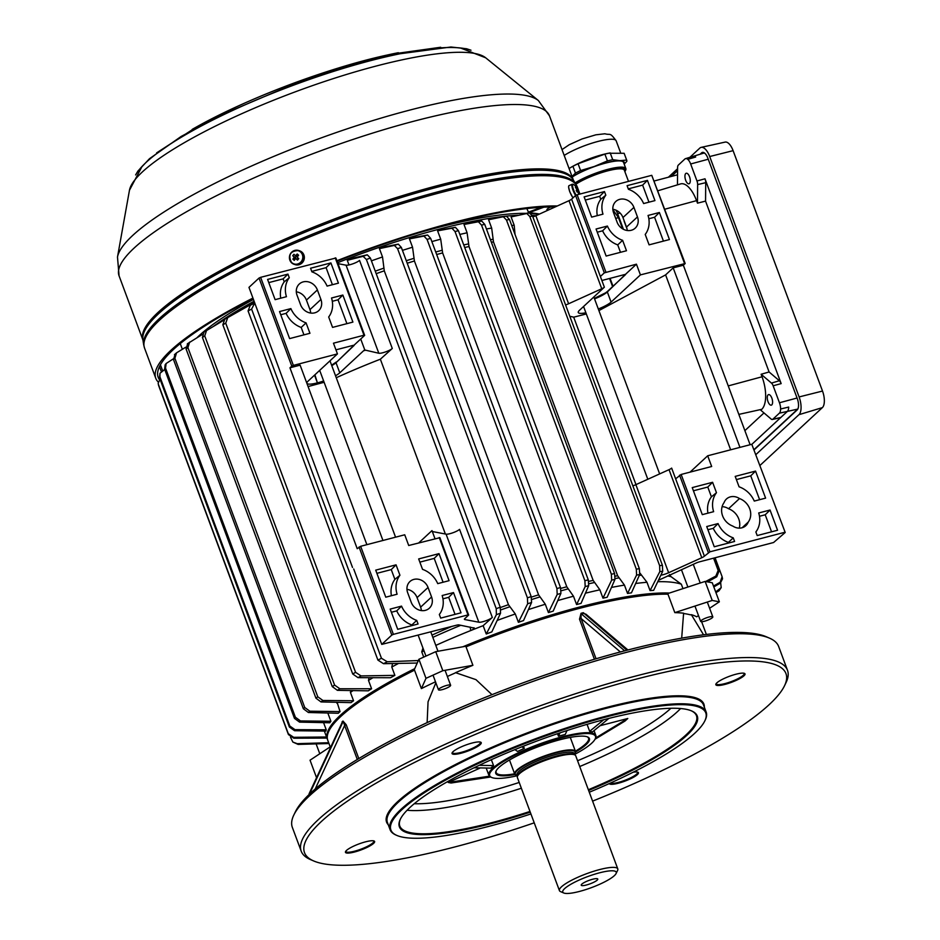 <?xml version="1.0" encoding="UTF-8"?>
<svg xmlns="http://www.w3.org/2000/svg" width="940" height="940" viewBox="0 0 940 940"><rect width="100%" height="100%" fill="white"/><g stroke="black" fill="none" stroke-linecap="round" stroke-linejoin="round"><path stroke-width="1.41" d="M592.6 879.252A8.824 1.798 159.6 0 0 581.226 885.21A8.824 1.798 159.6 0 0 586.395 885.01A8.824 1.798 159.6 0 0 597.769 879.053A8.824 1.798 159.6 0 0 592.6 879.252M574.598 754.256A32.042 6.557 159.6 0 0 575.08 753.481A32.042 6.557 159.6 0 0 552.955 753.645A32.042 6.557 159.6 0 0 517.317 770.4A32.042 6.557 159.6 0 0 516.342 775.324A32.042 6.557 159.6 0 0 517.223 775.606M516.342 775.324L515.86 775.112A32.43 6.627 -20.4 0 1 514.709 774.067A32.43 6.627 -20.4 0 1 516.847 770.13A32.43 6.627 -20.4 0 1 549.783 754.139A32.43 6.627 -20.4 0 1 575.503 751.459A32.43 6.627 -20.4 0 1 575.315 753.011L575.08 753.481M614.372 875.645A28.541 5.84 159.6 0 0 616.076 873.542A28.541 5.84 159.6 0 0 596.371 873.695A28.541 5.84 159.6 0 0 564.623 888.617A28.541 5.84 159.6 0 0 563.765 893A28.541 5.84 159.6 0 0 588.182 888.793A28.541 5.84 159.6 0 0 614.372 875.645M563.765 893L560.546 891.614A31.126 6.369 -20.4 0 1 559.429 890.603A31.126 6.369 -20.4 0 1 561.486 886.82A31.126 6.369 -20.4 0 1 593.105 871.462A31.126 6.369 -20.4 0 1 617.792 868.901A31.126 6.369 -20.4 0 1 617.615 870.381L616.076 873.542M617.792 868.901L575.75 755.842A31.126 6.369 159.6 0 0 575.268 755.196A31.126 6.369 159.6 0 0 549.301 758.98A31.126 6.369 159.6 0 0 519.432 773.761A31.126 6.369 159.6 0 0 517.329 776.745A31.126 6.369 159.6 0 0 517.388 777.545L559.429 890.603M575.268 755.196L574.481 754.562A30.609 6.263 159.6 0 0 548.948 758.286A30.609 6.263 159.6 0 0 519.585 772.821A30.609 6.263 159.6 0 0 517.517 775.747L517.329 776.745M316.545 777.674L310.047 760.19L330.21 746.854M329.129 730.603A195.214 39.915 159.6 0 1 341.02 715.845A195.214 39.915 159.6 0 1 414.211 669.774L414.528 670.15A195.873 40.044 159.6 0 0 328.93 731.003L329.317 730.216A195.214 39.915 -20.4 0 1 414.211 669.774L418.911 659.281L435.737 651.667L466.452 646.133A195.214 39.915 -20.4 0 1 666.965 593.845L705.129 581.413L712.273 582.777L719.359 601.811L709.618 608.262M466.04 646.849L466.452 646.133A195.214 39.915 159.6 0 1 666.965 593.845L667.964 594.186A195.873 40.044 159.6 0 0 466.04 646.849L472.902 665.297A195.873 40.044 159.6 0 0 455.548 672.676L475.969 679.644L491.984 694.672M594.409 659.245L579.51 619.178L581.049 613.291L583.293 612.704L588.499 616.84M681.688 638.143L683.603 613.197A195.873 40.044 159.6 0 0 674.826 612.633L712.215 600.448L705.129 581.413M667.964 594.186L674.826 612.633M455.548 672.676A21.256 4.348 -20.4 0 1 454.807 673.146A195.214 39.915 159.6 0 0 447.358 676.471M427.136 722.613L428.053 701.816L435.866 682.769M414.528 670.15L421.39 688.597L425.985 678.327L418.911 659.281M328.93 731.003A195.873 40.044 159.6 0 0 327.79 740.356L330.481 747.582M341.608 723.577L342.947 721.027L346.214 724.74L358.798 758.568M435.502 681.782A195.873 40.044 159.6 0 0 421.39 688.597M357.294 759.473L344.639 725.457L346.214 724.74M698.514 615.606L696.681 616.805A195.873 40.044 159.6 0 0 691.358 614.678L703.555 634.794M691.358 614.678A21.256 4.348 -20.4 0 1 690.43 614.842A195.214 39.915 159.6 0 0 683.498 613.514A21.256 4.348 -20.4 0 1 683.603 613.197M293.844 814.992L295.372 811.831A256.832 52.511 -20.4 0 1 309.636 793.995A256.832 52.511 -20.4 0 1 311.963 791.856A256.832 52.511 -20.4 0 1 440.296 716.55A256.832 52.511 -20.4 0 1 622.198 651.467A256.832 52.511 -20.4 0 1 627.932 649.975A256.832 52.511 -20.4 0 1 766.206 636.721L769.437 638.119A259.428 53.04 159.6 0 0 440.237 718.748A259.428 53.04 159.6 0 0 293.844 814.992A259.428 53.04 159.6 0 0 292.34 827.365L301.2 851.17A259.428 53.04 -20.4 0 1 449.085 742.541A259.428 53.04 -20.4 0 1 787.509 670.314A259.428 53.04 -20.4 0 1 786.005 682.687L784.477 685.848A256.832 52.511 159.6 0 0 691.723 666.812A256.832 52.511 159.6 0 0 450.93 745.103A256.832 52.511 159.6 0 0 313.643 860.946A256.832 52.511 159.6 0 0 534.226 822.829M452.41 752.376A14.922 3.055 159.6 0 0 452.446 752.717A14.922 3.055 159.6 0 0 471.904 748.557A14.922 3.055 159.6 0 0 480.399 742.318A14.922 3.055 159.6 0 0 480.199 742.036M472.362 749.204A15.569 3.184 -20.4 0 1 457.768 753.951A15.569 3.184 -20.4 0 1 452.14 752.787A15.569 3.184 -20.4 0 1 460.929 747.018A15.569 3.184 -20.4 0 1 480.681 742.177A15.569 3.184 -20.4 0 1 472.362 749.204M787.509 670.314L778.661 646.509A259.428 53.04 159.6 0 0 769.437 638.119M592.588 801.127A256.832 52.511 159.6 0 0 639.553 781.128A256.832 52.511 159.6 0 0 784.477 685.848M345.803 851.182A14.922 3.055 159.6 0 0 345.838 851.523A14.922 3.055 159.6 0 0 365.296 847.375A14.922 3.055 159.6 0 0 373.803 841.124A14.922 3.055 159.6 0 0 373.603 840.842M365.754 848.009A15.569 3.184 -20.4 0 1 351.161 852.756A15.569 3.184 -20.4 0 1 345.544 851.605A15.569 3.184 -20.4 0 1 354.321 845.836A15.569 3.184 -20.4 0 1 374.073 840.995A15.569 3.184 -20.4 0 1 365.754 848.009M610.107 783.196A14.922 3.055 159.6 0 0 629.083 778.579A14.922 3.055 159.6 0 0 637.59 772.339A14.922 3.055 159.6 0 0 637.391 772.057M633.161 772.222A15.569 3.184 -20.4 0 1 637.872 772.198A15.569 3.184 -20.4 0 1 629.553 779.225A15.569 3.184 -20.4 0 1 609.249 783.584M716.198 683.58A14.922 3.055 159.6 0 0 716.233 683.92A14.922 3.055 159.6 0 0 735.691 679.773A14.922 3.055 159.6 0 0 744.198 673.522A14.922 3.055 159.6 0 0 743.998 673.24M736.149 680.407A15.569 3.184 -20.4 0 1 721.556 685.154A15.569 3.184 -20.4 0 1 715.939 684.003A15.569 3.184 -20.4 0 1 724.716 678.222A15.569 3.184 -20.4 0 1 744.468 673.393A15.569 3.184 -20.4 0 1 736.149 680.407M313.643 860.946L310.423 859.559A259.428 53.04 -20.4 0 1 301.2 851.17M388.244 824.732A169.282 34.616 -20.4 0 1 483.078 751.248A169.282 34.616 -20.4 0 1 704.342 707.174M706.163 712.073L703.508 704.941A168.624 34.474 159.6 0 0 483.536 751.894A168.624 34.474 159.6 0 0 387.409 822.488L390.065 829.632A168.624 34.474 -20.4 0 1 486.191 759.027A168.624 34.474 -20.4 0 1 706.163 712.073A168.624 34.474 -20.4 0 1 705.188 720.122L704.812 720.909A167.978 34.345 159.6 0 0 644.147 708.466A167.978 34.345 159.6 0 0 486.65 759.673A167.978 34.345 159.6 0 0 396.868 835.437A167.978 34.345 159.6 0 0 530.924 813.934M589.274 792.232A167.978 34.345 159.6 0 0 610.025 783.232A167.978 34.345 159.6 0 0 704.812 720.909M396.868 835.437L396.057 835.084A168.624 34.474 -20.4 0 1 390.065 829.632M530.266 812.16A158.895 32.489 -20.4 0 1 400.322 819.257A158.895 32.489 -20.4 0 1 489.987 760.307A158.895 32.489 -20.4 0 1 691.617 710.922A158.895 32.489 -20.4 0 1 606.688 782.597A158.895 32.489 -20.4 0 1 588.616 790.458M400.522 818.857A158.249 32.359 159.6 0 0 399.794 826.013A158.249 32.359 159.6 0 0 529.995 811.443M588.346 789.741A158.249 32.359 159.6 0 0 606.23 781.951A158.249 32.359 159.6 0 0 696.446 715.693A158.249 32.359 159.6 0 0 691.206 710.758M595.631 737.982L627.779 718.489L599.979 725.739M627.779 718.489L625.03 721.027L595.032 739.228M490.598 776.992L451.082 783.008L448.227 782.468L480.363 767.921M523.451 746.184L524.273 748.393L517.54 751.436L514.885 749.615M491.702 777.474L490.892 777.121A57.07 11.668 -20.4 0 1 488.871 775.277A57.07 11.668 -20.4 0 1 521.406 751.377A57.07 11.668 -20.4 0 1 595.854 735.491A57.07 11.668 -20.4 0 1 595.525 738.217L595.138 739.005A56.424 11.539 159.6 0 0 574.763 734.822A56.424 11.539 159.6 0 0 521.865 752.024A56.424 11.539 159.6 0 0 491.702 777.474A56.424 11.539 159.6 0 0 517.27 775.735M608.885 718.407L592.517 731.884L589.65 731.343L587.053 724.352M567.032 730.533L565.257 734.434L558.478 736.208L557.538 733.693M574.657 754.397A56.424 11.539 159.6 0 0 595.138 739.005M474.03 767.792L490.821 768.121L493.559 765.583L491.362 759.684M515.003 774.536A49.938 10.211 -20.4 0 1 496.062 771A49.938 10.211 -20.4 0 1 524.238 752.482A49.938 10.211 -20.4 0 1 587.618 736.96A49.938 10.211 -20.4 0 1 575.586 752.012M496.273 770.6A49.291 10.082 159.6 0 0 496.156 772.562A49.291 10.082 159.6 0 0 514.615 773.796M575.398 751.189A49.291 10.082 159.6 0 0 588.558 738.206A49.291 10.082 159.6 0 0 587.183 736.795M589.65 731.343L603.762 719.711M489.446 776.182L448.227 782.468M493.559 765.583L479.212 765.301M524.273 748.393L521.935 746.783M558.478 736.208L559.993 732.859M311.963 791.856L309.19 793.654L342.007 722.801L309.084 793.783M315.206 788.989L344.639 725.457L343.605 722.249L342.007 722.801A1.293 1.14 -132.4 0 0 342.031 721.873M586.008 614.231L627.908 649.951L622.198 651.467M579.51 619.178L581.061 618.461L596.054 658.764M581.049 613.291L581.061 618.461L620.353 651.949M585.996 614.231L583.74 613.42L581.484 614.008L624.395 650.586M712.215 600.448L719.359 601.811M425.985 678.327L442.822 670.702L472.902 665.297M442.822 670.702L435.737 651.667M704.459 621.246A6.486 1.328 159.6 0 0 712.814 616.875A6.486 1.328 159.6 0 0 709.019 617.016A6.486 1.328 159.6 0 0 700.664 621.387A6.486 1.328 159.6 0 0 704.459 621.246M450.201 686.036A6.486 1.328 159.6 0 0 450.624 685.248A6.486 1.328 159.6 0 0 445.478 685.777A6.486 1.328 159.6 0 0 438.898 688.985A6.486 1.328 159.6 0 0 438.463 689.772A6.486 1.328 159.6 0 0 443.61 689.232A6.486 1.328 159.6 0 0 450.201 686.036M213.803 326.121A195.873 40.044 -20.4 0 1 254.117 301.2M337.648 262.718A195.873 40.044 -20.4 0 1 517.952 215.272M532.24 215.378A195.873 40.044 -20.4 0 1 535.812 215.718M543.884 207.164L528.762 212.851A195.873 40.044 -20.4 0 1 539.49 214.05M528.762 212.851L526.835 208.574M550.699 206.988A7.132 1.457 159.6 0 0 547.386 208.974A7.132 1.457 159.6 0 0 546.915 209.843A7.132 1.457 159.6 0 0 547.738 210.184M572.507 197.059L569.699 191.631L568.641 187.236M555.035 207.012A228.291 46.683 159.6 0 0 478.143 217.07A228.291 46.683 159.6 0 0 337.096 261.226M253.166 298.638A228.291 46.683 159.6 0 0 158.202 377.363A228.291 46.683 159.6 0 0 159.436 379.678M557.303 205.989A230.888 47.212 159.6 0 0 479.353 216.153A230.888 47.212 159.6 0 0 336.908 260.733M252.954 298.062A230.888 47.212 159.6 0 0 155.77 378.268A230.888 47.212 159.6 0 0 158.202 382.004M573.059 197.811A7.261 1.727 66.7 0 1 571.109 194.662A7.261 1.727 66.7 0 1 569.041 185.638L572.272 184.24L573.729 184.557A6.933 1.645 66.7 0 0 572.625 184.687A6.933 1.645 66.7 0 0 574.904 192.935A6.933 1.645 66.7 0 0 576.22 195.203M576.561 190.949L577.947 190.315L578.112 190.914A12.937 12.149 -161.2 0 1 578.629 192.712A12.725 4.16 -179.7 0 1 578.558 193.029A12.725 4.16 -179.7 0 1 578.405 193.334A12.937 12.149 18.8 0 0 577.9 191.537L576.866 191.572M577.947 190.315A12.937 3.196 -26.9 0 0 577.877 189.927A12.937 3.196 -26.9 0 0 577.83 189.833A12.725 12.044 -68.3 0 0 577.031 188.247A12.725 12.044 -68.3 0 0 576.984 188.176A12.937 3.196 153.1 0 1 577.101 188.658L576.819 188.376A12.937 12.149 -161.2 0 0 575.656 186.86A12.725 1.457 -52.7 0 1 575.562 187.142A12.725 1.457 -52.7 0 1 575.433 187.483A12.937 12.149 18.8 0 1 576.608 188.999L576.772 189.61A12.937 3.196 153.1 0 1 576.232 190.374A12.725 9.341 -132.9 0 1 577.078 192.03A12.937 3.196 -26.9 0 0 577.618 191.267M578.112 190.914L576.772 191.361M577.83 189.833L576.396 190.655M295.889 255.41L296.946 256.162A1.445 1.375 -71.2 0 0 296.793 256.174L295.207 255.469A1.751 1.668 -71.2 0 1 295.889 255.41A12.937 3.748 132.3 0 1 297.228 254A12.725 4.03 48.1 0 1 298.591 255.234A12.937 3.748 -47.7 0 0 297.24 256.655A1.751 1.668 -71.2 0 1 297.275 257.36A12.937 1.551 -139.8 0 0 298.744 258.641A12.725 2.091 129.1 0 1 298.133 259.37A12.725 2.091 129.1 0 1 297.522 260.098L297.087 259.017A1.445 1.375 -71.2 0 0 297.616 258.817L298.203 258.124M297.087 259.017L296.053 258.817A1.751 1.668 -71.2 0 1 295.407 258.876A1.751 1.668 -71.2 0 0 295.407 258.876A12.937 3.748 -47.7 0 0 294.243 260.368A12.725 6.756 -148.6 0 1 292.88 259.135L295.736 258.336A1.445 1.375 -71.2 0 0 296.253 258.853M297.816 256.467L296.946 256.162A1.445 1.375 -71.2 0 1 297.569 256.291M291.283 252.86A6.933 6.592 -71.2 0 0 291.741 262.589A6.933 6.592 -71.2 0 0 301.094 261.802A6.933 6.592 -71.2 0 0 300.636 252.073A6.933 6.592 -71.2 0 0 291.283 252.86M302.093 252.261A7.261 6.897 -71.2 0 0 299.778 250.886L298.709 250.522A7.261 6.897 -71.2 0 0 291.705 262.906A7.261 6.897 -71.2 0 0 302.316 260.921A7.261 6.897 -71.2 0 0 298.709 250.522C290.108 250.945 287.769 255.057 291.682 262.883L295.101 264.634A7.261 6.897 -71.2 0 0 302.093 252.261M296.053 258.817A12.937 1.551 40.2 0 0 297.522 260.098M295.207 255.469A12.937 1.551 -139.8 0 1 293.95 254.27A12.725 8.695 -43.3 0 0 293.315 254.987A12.725 8.695 -43.3 0 0 292.728 255.727A12.937 1.551 40.2 0 0 293.973 256.925A1.751 1.668 -71.2 0 0 294.009 257.63A12.937 3.748 132.3 0 0 292.88 259.135M293.973 256.925L295.56 257.63L292.728 255.727M296.523 256.056L295.36 257.442M295.383 258.007L295.571 257.795A1.445 1.375 -71.2 0 0 295.736 258.336L296.382 258.923M296.793 256.174A1.445 1.375 -71.2 0 0 295.571 257.795L294.009 257.63M297.228 254L297.134 255.939M739.275 528.127A15.569 13.653 -132.8 0 0 738.769 518.962A15.569 13.653 -132.8 0 0 728.535 508.728L739.498 498.564A15.569 13.653 -132.8 0 1 749.732 508.798A15.569 13.653 -132.8 0 1 748.24 522.076L742.118 527.751M174.887 358.328A230.888 47.212 159.6 0 0 174.194 358.963A230.888 47.212 159.6 0 0 173.512 359.597L303.362 708.76A230.888 47.212 -20.4 0 1 304.043 708.125A230.888 47.212 -20.4 0 1 304.736 707.491L174.887 358.328L176.544 352.829L174.464 354.65M176.544 352.829L185.744 347.224M253.459 299.413A195.873 40.044 159.6 0 0 199.045 335.756A195.873 40.044 159.6 0 0 197.142 337.578M327.602 739.745A195.873 40.044 -20.4 0 1 327.355 739.157A195.873 40.044 -20.4 0 1 340.233 715.399A195.873 40.044 -20.4 0 1 414.716 668.657M304.736 707.491L309.824 711.192L340.045 711.592A195.873 40.044 159.6 0 0 339.129 712.426A195.873 40.044 159.6 0 0 338.247 713.26L308.402 712.508L303.362 708.76M173.301 358.869L166.145 363.498L165.522 368.069L295.383 717.232L300.483 720.933A227.045 46.424 159.6 0 0 299.555 722.12L329.811 722.766A195.873 40.044 159.6 0 1 330.892 721.274L327.813 712.99M164.723 369.502L159.976 373.262L159.941 376.822L289.79 725.997L294.984 729.663A227.045 46.424 159.6 0 0 294.561 730.721L325.921 731.085A195.873 40.044 159.6 0 1 326.227 729.793L323.56 722.637M607.416 226.058A23.347 20.48 47.2 0 0 622.609 240.323L626.486 250.745L606.136 256.056L596.077 229.008L607.416 226.058L602.634 230.805A23.806 20.88 47.2 0 0 617.721 244.882L622.609 240.323M647.437 180.374L654.957 200.608L643.618 203.557A23.347 20.48 47.2 0 0 628.425 189.292L627.086 185.674L647.437 180.374L642.619 185.121L648.964 202.171M598.909 310.576L665.602 274.891L673.181 267.865L683.357 265.221L685.178 263.517L640.422 274.891L636.439 264.175L604.326 272.858L575.562 195.496L571.626 199.151L600.39 276.501L604.326 272.858M684.508 263.388L651.761 175.322L577.148 194.78L605.912 272.142M633.924 207.399L637.461 216.917A11.679 10.234 -132.8 0 1 635.229 228.126A11.679 10.234 -132.8 0 1 617.11 222.216L613.573 212.699A11.679 10.234 -132.8 0 1 615.806 201.489A11.679 10.234 -132.8 0 1 633.924 207.399L622.962 217.551A11.679 10.234 47.2 0 0 612.845 209.279M605.818 195.179A23.347 20.48 47.2 0 0 602.986 214.155L591.648 217.117L584.128 196.883L604.479 191.572L605.818 195.179L600.778 199.304A23.806 20.88 47.2 0 0 597.299 215.636M645.216 234.436A23.347 20.48 47.2 0 0 648.048 215.46L659.386 212.499L669.445 239.547L649.093 244.846L645.216 234.436M601.87 280.496L625.476 274.339L607.334 291.964L611.094 302.081L640.422 274.891M627.227 230.5A11.679 10.234 47.2 0 0 626.498 227.081L622.962 217.551M609.578 278.487L612.586 286.583M713.589 558.16L718.16 570.462A230.888 47.212 -20.4 0 1 718.971 571.168L716.727 576.808A227.045 46.424 159.6 0 0 715.834 576.091L705.646 581.508M669.421 574.563L671.125 576.725L681.324 584.198L682.969 588.628M715.834 576.091L718.16 570.462M324.124 382.286L308.085 386.552M254.787 302.986L251.603 309.096L381.464 658.27L387.268 661.772L418.347 660.538M422.953 648.048L421.766 651.89L423.717 657.107M293.362 365.402L291.776 366.118L259.029 278.052L260.615 277.335L293.362 365.402L337.448 353.898L308.12 381.088A17.895 3.654 -20.4 0 0 306.945 383.262A17.895 3.654 -20.4 0 0 317.414 382.862L314.912 374.79M366.882 544.66L300.118 365.155L289.955 367.81L291.776 366.118M445.372 534.014L380.359 359.209A189.387 38.728 159.6 0 0 336.262 377.739M380.359 359.209L392.286 348.481A7.779 1.586 -20.4 0 1 385.553 351.901A7.779 1.586 -20.4 0 1 378.82 353.252L346.061 265.186A7.779 1.586 159.6 0 0 352.805 263.834A7.779 1.586 159.6 0 0 359.538 260.415L392.286 348.481M364.509 349.939L378.82 353.252M364.744 350.573A5.194 1.058 -20.4 0 1 364.368 350.35A5.194 1.058 -20.4 0 1 364.708 349.715L360.725 339.011L364.661 335.357L363.991 335.228L333.465 343.194L337.448 353.898M335.944 349.845L352.288 345.591A5.194 1.058 -20.4 0 1 353.992 345.25L336.015 362.711L339.775 372.828L364.708 349.715M339.775 372.828A17.895 3.654 -20.4 0 1 335.521 375.753M323.63 380.982A17.895 3.654 -20.4 0 1 317.873 382.745M611.094 302.081A17.895 3.654 -20.4 0 1 598.322 308.978M585.89 312.773A17.895 3.654 -20.4 0 1 578.264 312.503A17.895 3.654 -20.4 0 1 579.439 310.329L604.373 287.217A5.194 1.058 -20.4 0 1 601.753 288.756L568.606 303.761A7.779 1.586 -20.4 0 1 565.586 304.96M586.325 313.948L573.694 317.18A189.387 38.728 159.6 0 0 569.816 316.322M573.694 317.18L635.969 484.617M437.735 583.634A23.347 20.48 47.2 0 0 422.542 569.358L418.664 558.936L439.015 553.637L449.073 580.673L437.735 583.634M397.714 629.318L390.194 609.085L401.533 606.124A23.347 20.48 47.2 0 0 416.726 620.4L418.065 624.007L397.714 629.318M289.955 367.81L357.224 548.702L360.643 546.293L404.729 534.789L408.712 545.505L439.908 537.68L468.672 615.03L464.736 618.684A5.194 1.058 -20.4 0 0 464.395 619.307A5.194 1.058 -20.4 0 0 464.771 619.53L478.848 622.221L446.089 534.155A7.779 1.586 159.6 0 0 452.822 532.792A7.779 1.586 159.6 0 0 459.566 529.385L492.313 617.451L483.16 625.676L486.262 634.007L496.379 614.678L496.238 608.662A230.888 47.212 -20.4 0 1 500.245 607.216L500.55 613.162L491.843 631.88A195.873 40.044 -20.4 0 0 486.262 634.007M360.643 546.293L393.39 634.359L468.003 614.901L439.238 537.551M411.227 602.293L407.69 592.776A11.679 10.234 -132.8 0 1 409.922 581.555A11.679 10.234 -132.8 0 1 428.041 587.465L431.578 596.982A11.679 10.234 -132.8 0 1 429.333 608.204A11.679 10.234 -132.8 0 1 411.227 602.293M439.332 614.502A23.347 20.48 47.2 0 0 442.164 595.525L453.503 592.576L461.023 612.809L440.672 618.109L439.332 614.502M399.935 575.256A23.347 20.48 47.2 0 0 397.103 594.221L385.764 597.182L375.706 570.145L396.057 564.834L399.935 575.256L394.882 579.369A23.806 20.88 47.2 0 0 391.416 595.713M474.324 628.108L458.955 624.924A5.194 1.058 -20.4 0 0 456.299 625.264L381.757 644.394L391.804 635.076L359.056 547.01M421.343 610.577A11.679 10.234 47.2 0 0 420.615 607.146L417.066 597.629A11.679 10.234 47.2 0 0 406.95 589.345M418.747 542.885L431.989 530.606L434.985 538.655M432.329 531.523L446.089 534.155M353.71 568.994L381.757 644.394M421.766 651.89A195.873 40.044 -20.4 0 1 423.987 650.832M435.808 645.392A195.873 40.044 -20.4 0 1 470.705 630.564L470.2 627.074M658.47 580.274L695.964 563.107A5.194 1.058 -20.4 0 1 699.701 561.779L773.573 542.521L785.206 532.486L751.789 444.291L707.691 455.782L690.054 472.139M751.789 444.291L785.206 532.486M632.867 485.863A7.779 1.586 159.6 0 0 635.875 484.664L668.622 572.73A7.779 1.586 -20.4 0 1 660.879 575.174M784.536 532.357L709.923 551.815L704.401 556.174A5.194 1.058 -20.4 0 1 701.78 557.726L669.033 469.659L635.875 484.664M669.033 469.659A5.194 1.058 159.6 0 0 671.654 468.108L675.637 478.824L681.159 474.453L711.674 466.498L707.691 455.782M612.868 209.702L618.485 217.657L615.677 218.362M622.644 228.867L618.485 217.657M715.681 591.942L721.203 587.629L718.982 590.825L715.939 592.635M721.203 587.629L720.675 582.941M716.221 593.387L715.963 592.623M713.484 586.031L720.134 582.271L722.12 576.737L722.531 578.805L720.298 583.176L713.812 586.924M715.07 557.773L722.12 576.737M458.426 230.664A230.888 47.212 159.6 0 0 455.031 231.557L584.891 580.72A230.888 47.212 -20.4 0 1 588.276 579.839L588.698 585.667L581.038 603.398A195.873 40.044 159.6 0 0 576.584 604.561L573.482 596.23L566.785 586.783L442.623 252.919L440.707 239.195L437.605 230.864L451.917 228.22A227.045 46.424 -20.4 0 1 455.418 227.316L458.426 230.664L588.276 579.839M455.031 231.557L451.917 228.22M576.584 604.561L585.185 586.584L584.891 580.72M437.605 230.864A195.873 40.044 159.6 0 1 442.059 229.701L455.418 227.316M463.996 224.472A195.873 40.044 159.6 0 1 468.179 223.567L481.703 221.029L484.723 224.366L614.572 573.529L614.971 579.393L607.158 597.264A195.873 40.044 159.6 0 0 602.975 598.157L599.873 589.827L593.163 580.403L469.001 246.538L467.098 232.803L463.996 224.472L478.389 221.758A227.045 46.424 -20.4 0 1 481.703 221.029M484.723 224.366A230.888 47.212 159.6 0 0 481.515 225.083L611.376 574.246A230.888 47.212 -20.4 0 1 614.572 573.529M481.515 225.083L478.389 221.758M602.975 598.157L611.658 580.121L611.376 574.246M503.358 216.717A227.045 46.424 -20.4 0 1 506.413 216.188L509.48 219.49L639.341 568.653L639.693 574.552L631.445 592.835A195.873 40.044 159.6 0 0 627.544 593.446L624.454 585.115L617.65 575.774L493.488 241.909L491.667 228.079L488.577 219.749L503.311 216.729L506.472 220.019L636.333 569.182A230.888 47.212 -20.4 0 1 639.341 568.653M627.544 593.446L636.58 575.092L636.333 569.182M384.542 246.879L398.302 244.118L401.345 247.432L531.194 596.595L531.57 602.481L523.521 620.576A195.873 40.044 -20.4 0 0 518.398 622.315L515.308 613.985L508.446 604.69L384.284 270.826L382.521 256.961L379.431 248.63A195.873 40.044 -20.4 0 1 384.542 246.879M401.345 247.432A230.888 47.212 159.6 0 0 397.573 248.677L527.422 597.84A230.888 47.212 -20.4 0 1 531.194 596.595M397.573 248.677L394.377 245.411L379.431 248.63M518.398 622.315L527.657 603.774L527.422 597.84M526.811 213.227A227.045 46.424 -20.4 0 1 529.42 212.945L511.102 216.929L514.192 225.259L515.026 234.389M529.42 212.945L532.569 216.165L662.418 565.328L662.7 571.309L653.641 590.355A195.873 40.044 159.6 0 0 650.069 590.614L646.979 582.283L639.987 573.118M532.569 216.165A230.888 47.212 159.6 0 0 529.784 216.482L659.633 565.657A230.888 47.212 -20.4 0 1 662.418 565.328M529.784 216.482L526.541 213.263M650.069 590.614L659.821 571.626L659.633 565.657M414.199 237.456L427.63 235L430.649 238.349L560.499 587.512L560.91 593.351L553.178 611.141A195.873 40.044 -20.4 0 0 548.42 612.586L545.317 604.255L538.585 594.856L414.423 260.991L412.543 247.22L409.44 238.889A195.873 40.044 -20.4 0 1 414.199 237.456M430.649 238.349A230.888 47.212 159.6 0 0 427.065 239.406L556.927 588.569A230.888 47.212 -20.4 0 1 560.499 587.512M427.065 239.406L423.928 236.093L409.44 238.889M548.42 612.586L557.197 594.456L556.927 588.569M366.389 259.499L363.11 256.315L347.283 260.321A195.873 40.044 -20.4 0 1 352.864 258.195L367.27 254.799L370.384 258.054A230.888 47.212 159.6 0 0 366.389 259.499L496.238 608.662M348.998 264.939L347.283 260.321M370.384 258.054L500.245 607.216M610.072 278.358L612.998 286.207M714.083 558.031L718.971 571.168M707.526 581.872L716.727 576.808M173.512 359.597L175.134 354.145M340.045 711.592L337.096 702.298M330.892 721.274L300.483 720.933M165.522 368.069A230.888 47.212 159.6 0 0 164.618 369.22L294.467 718.383A230.888 47.212 -20.4 0 1 295.383 717.232M164.618 369.22L165.158 364.755L166.145 363.498M299.555 722.12L294.467 718.383M326.227 729.793L294.984 729.663M159.941 376.822A230.888 47.212 159.6 0 0 159.518 377.856L289.367 727.019A230.888 47.212 -20.4 0 1 289.79 725.997M159.518 377.856L159.976 373.262M294.561 730.721L289.367 727.019M206.565 330.387L204.744 335.933A230.888 47.212 159.6 0 0 202.417 337.448L203.98 332.079L223.426 320.446M204.744 335.933L334.593 685.096L339.845 688.75A227.045 46.424 159.6 0 0 337.413 690.336L368.269 690.83A195.873 40.044 -20.4 0 1 371.594 688.75L339.845 688.75M371.594 688.75L368.504 680.419L369.009 677.705M202.417 337.448L332.278 686.611A230.888 47.212 -20.4 0 1 334.593 685.096M337.413 690.336L332.278 686.611M160.012 379.196L158.155 383.32L158.437 384.519L288.298 733.693L293.656 737.312A227.045 46.424 159.6 0 0 293.821 738.217L327.226 738.065M326.603 736.995L293.656 737.312M158.437 384.519A230.888 47.212 159.6 0 0 158.566 385.4L288.427 734.563A230.888 47.212 -20.4 0 1 288.298 733.693M158.566 385.4L158.155 383.32M293.821 738.217L288.427 734.563M187.354 343.805L202.241 334.499M189.621 342.113L187.918 347.624L317.767 696.787L322.902 700.476A227.045 46.424 159.6 0 0 320.998 701.922L351.02 702.627A195.873 40.044 -20.4 0 1 353.546 700.758L322.902 700.476M353.546 700.758L350.444 692.428L350.749 690.559M187.918 347.624A230.888 47.212 159.6 0 0 186.085 349.01L315.934 698.173A230.888 47.212 -20.4 0 1 317.767 696.787M186.085 349.01L187.718 343.558M320.998 701.922L315.934 698.173M222.851 324.817L224.742 319.295A227.045 46.424 -20.4 0 1 227.762 317.555L225.729 323.149A230.888 47.212 159.6 0 0 222.851 324.817L352.712 673.98A230.888 47.212 -20.4 0 1 355.579 672.323L361.031 675.919A227.045 46.424 159.6 0 0 358.022 677.658L390.535 677.728A195.873 40.044 -20.4 0 1 394.87 675.366L361.031 675.919M224.731 319.306L254.576 302.41A195.873 40.044 -20.4 0 0 251.567 304.031L227.88 317.485M358.022 677.658L352.712 673.98M225.729 323.149L355.579 672.323M394.87 675.366L391.78 667.036L392.568 663.57M290.472 737.16L292.869 742.071L297.24 743.681A227.045 46.424 159.6 0 0 298.121 744.409L328.977 743.528M328.671 742.718L297.24 743.681M298.121 744.409L292.869 742.071M251.603 309.096A230.888 47.212 159.6 0 0 248.066 310.94L377.915 660.103A230.888 47.212 -20.4 0 1 381.464 658.27M248.066 310.94L250.251 305.336L254.752 302.88M417.219 663.041L383.52 663.699L377.915 660.103M391.78 667.036A195.873 40.044 -20.4 0 1 398.49 663.464M462.903 646.779A195.873 40.044 -20.4 0 1 669.409 593.046M657.789 581.707A195.873 40.044 -20.4 0 1 658.082 581.696A195.873 40.044 -20.4 0 1 681.324 584.198M635.675 583.481A195.873 40.044 -20.4 0 1 646.979 582.283M611.458 587.43A195.873 40.044 -20.4 0 1 624.454 585.115M585.456 593.175A195.873 40.044 -20.4 0 1 599.873 589.827M557.773 600.566A195.873 40.044 -20.4 0 1 573.482 596.23M528.409 609.59A195.873 40.044 -20.4 0 1 545.317 604.255M497.201 620.412A195.873 40.044 -20.4 0 1 515.308 613.985M473.807 627.755C475.053 628.132 474.019 629.06 470.705 630.564A195.873 40.044 -20.4 0 1 483.16 625.676M368.504 680.419A195.873 40.044 -20.4 0 1 372.933 677.716M350.444 692.428A195.873 40.044 -20.4 0 1 353.017 690.595M336.943 703.261A195.873 40.044 -20.4 0 1 337.989 702.321M371.418 260.85A195.873 40.044 -20.4 0 1 382.521 256.961M402.438 250.369A195.873 40.044 -20.4 0 1 412.543 247.22M431.86 241.592A195.873 40.044 -20.4 0 1 440.707 239.195M459.825 234.436A195.873 40.044 -20.4 0 1 467.098 232.803M486.438 228.972A195.873 40.044 -20.4 0 1 491.667 228.079M511.713 225.483A195.873 40.044 -20.4 0 1 514.192 225.259M538.62 214.438A195.873 40.044 159.6 0 0 530.994 213.556M526.153 213.357A195.873 40.044 159.6 0 0 418.805 232.803M701.78 557.726L668.622 572.73M651.761 175.322L685.178 263.517M683.357 265.221L750.12 444.726M728.535 508.728A11.679 10.234 47.2 0 0 722.096 506.695M708.337 552.532L679.573 475.17M739.498 498.564A11.679 10.234 47.2 0 0 726.456 499.011A11.679 10.234 47.2 0 0 724.082 502.595A15.569 13.653 -132.8 0 0 732.824 526.095A11.679 10.234 47.2 0 0 745.866 525.66A11.679 10.234 47.2 0 0 748.24 522.076M739.075 486.814A23.347 20.48 -132.8 0 1 754.268 501.079L765.607 498.13L755.548 471.093L735.198 476.392L739.075 486.814M713.636 511.677A23.347 20.48 -132.8 0 1 716.468 492.713L712.591 482.291L692.24 487.602L702.298 514.638L713.636 511.677M733.259 537.856A23.347 20.48 -132.8 0 1 718.066 523.58L706.727 526.541L714.247 546.774L734.598 541.464L733.259 537.856L728.371 542.415A23.806 20.88 -132.8 0 1 713.272 528.327L718.066 523.58M777.556 530.254L770.036 510.032L758.698 512.981A23.347 20.48 -132.8 0 1 755.866 531.958L757.205 535.565L777.556 530.254M681.159 474.453L709.923 551.815M665.602 274.891L730.65 449.802M673.181 267.865L739.945 447.381M771.564 531.829L765.219 514.779L770.036 510.032M765.219 514.779L759.485 516.283M728.606 543.026L728.371 542.415M713.272 528.327L707.914 529.725M707.949 513.158A23.806 20.88 -132.8 0 1 711.416 496.825L716.468 492.713M711.416 496.825L707.785 487.049L693.426 490.786M707.785 487.049L712.591 482.291M759.614 499.692L750.743 475.84L736.384 479.588M750.743 475.84L755.548 471.093M492.313 617.451A7.779 1.586 -20.4 0 1 485.581 620.87A7.779 1.586 -20.4 0 1 478.848 622.221M468.672 615.03L468.003 614.901M393.39 634.359L391.804 635.076M352.524 567.466L248.971 287.37L259.029 278.052M391.381 612.269L396.739 610.871L401.533 606.124M396.739 610.871A23.806 20.88 47.2 0 0 411.838 624.959L416.726 620.4M411.838 624.959L412.072 625.57M442.952 598.827L448.686 597.323L453.503 592.576M448.686 597.323L455.031 614.372M419.851 562.132L434.21 558.384L439.015 553.637M434.21 558.384L443.081 582.236M376.893 573.33L391.252 569.593L396.057 564.834M391.252 569.593L394.882 579.369M532.839 216.893A7.779 1.586 159.6 0 0 535.847 215.695L568.606 303.761M601.753 288.756L569.005 200.69L535.847 215.695M569.005 200.69A5.194 1.058 159.6 0 0 571.626 199.151M575.562 195.496L577.148 194.78M604.373 287.217L600.39 276.501M625.476 274.339L636.439 264.175M306.076 322.878A23.347 20.48 -132.8 0 1 290.883 308.602L279.544 311.563L289.602 338.6L309.941 333.289L306.076 322.878L301.188 327.437A23.806 20.88 -132.8 0 1 286.101 313.349L290.883 308.602M331.514 298.004A23.347 20.48 -132.8 0 1 328.683 316.98L332.56 327.39L352.911 322.091L342.853 295.054L331.514 298.004M311.892 271.836A23.347 20.48 -132.8 0 1 327.085 286.101L338.423 283.151L330.904 262.918L310.553 268.229L311.892 271.836M267.595 279.427L275.115 299.66L286.453 296.699A23.347 20.48 -132.8 0 1 289.285 277.735L287.946 274.116L267.595 279.427M320.928 299.461L317.391 289.943A11.679 10.234 47.2 0 0 299.272 284.033A11.679 10.234 47.2 0 0 297.04 295.242L300.577 304.772A11.679 10.234 47.2 0 0 318.695 310.682A11.679 10.234 47.2 0 0 320.928 299.461L309.965 309.624L306.428 300.107A11.679 10.234 47.2 0 0 296.312 291.823M260.615 277.335L335.897 258.007L364.661 335.357M363.991 335.228L335.228 257.877M338.001 263.647L346.061 265.186M310.694 313.044A11.679 10.234 47.2 0 0 309.965 309.624M353.992 345.25L360.725 339.011M280.766 298.18A23.806 20.88 -132.8 0 1 284.244 281.847L283.128 278.875L268.781 282.611M283.128 278.875L287.946 274.116M284.244 281.847L289.285 277.735M332.431 284.714L326.086 267.665L311.739 271.413M326.086 267.665L330.904 262.918M346.907 323.654L338.036 299.801L332.302 301.305M338.036 299.801L342.853 295.054M303.949 334.852L301.188 327.437M286.101 313.349L280.731 314.747M628.273 188.87L642.619 185.121M585.314 200.067L599.661 196.331L604.479 191.572M599.661 196.331L600.778 199.304M617.721 244.882L620.482 252.308M597.264 232.204L602.634 230.805M648.835 218.75L654.569 217.258L659.386 212.499M654.569 217.258L663.44 241.11M668.399 177.214L677.599 168.695M689.866 157.321L699.807 148.109A14.265 6.204 75.4 0 1 701.181 147.369A14.265 6.204 75.4 0 1 709.7 156.534L799.106 396.939A14.265 6.204 75.4 0 1 798.953 414.681L756.148 454.361M701.181 147.369L725.151 142.093A13.313 5.781 75.4 0 1 733.106 150.659L822.512 391.052A13.313 5.781 75.4 0 1 822.371 407.619L760.202 465.241M754.385 449.59L797.179 409.922A9.083 3.948 -104.6 0 0 797.284 398.63L707.879 158.226A9.083 3.948 -104.6 0 0 702.391 152.409A9.083 3.948 -104.6 0 0 701.581 152.868L700.1 154.231M685.742 173.524A5.452 2.362 -104.6 0 0 685.483 179.716A5.452 2.362 -104.6 0 0 688.985 183.793A5.452 2.362 -104.6 0 0 689.466 183.523A5.452 2.362 -104.6 0 0 689.725 177.331A5.452 2.362 -104.6 0 0 686.235 173.254A5.452 2.362 -104.6 0 0 685.742 173.524M768.074 394.882A5.452 2.362 -104.6 0 0 767.816 401.075A5.452 2.362 -104.6 0 0 771.305 405.152A5.452 2.362 -104.6 0 0 771.787 404.882A5.452 2.362 -104.6 0 0 772.045 398.689A5.452 2.362 -104.6 0 0 768.556 394.612A5.452 2.362 -104.6 0 0 768.074 394.882M761.118 374.261L762.046 376.776A26.156 11.362 -104.6 0 1 761.764 409.311L760.801 410.216L771.141 419.04A4.876 2.115 -104.6 0 0 772.375 419.475A4.876 2.115 -104.6 0 0 772.845 419.216L779.366 413.177A8.354 3.631 -104.6 0 0 780.611 408.994A8.354 3.631 -104.6 0 0 779.46 402.767L773.138 385.776A4.876 2.115 -104.6 0 0 771.458 383.085L761.118 374.261L769.096 371.981L705.552 201.113L705.717 182.666A5.194 2.256 -104.6 0 0 705 178.8L781.164 383.614A5.194 2.256 -104.6 0 0 779.377 380.747L769.096 371.981M772.375 419.475L780.365 417.713A5.194 2.256 -104.6 0 0 780.764 417.524A5.194 2.256 -104.6 0 0 780.858 417.454L787.391 411.403A8.671 3.772 -104.6 0 0 788.684 407.067L780.611 408.994M705.552 201.113L697.48 203.158L697.644 184.593A4.876 2.115 -104.6 0 0 696.975 180.974L690.653 163.983A8.354 3.631 -104.6 0 0 687.775 159.354A8.354 3.631 -104.6 0 0 685.53 158.637A8.354 3.631 -104.6 0 0 684.849 159.036L678.327 165.088A4.876 2.115 -104.6 0 0 677.599 167.52L677.458 184.863M671.371 176.426L677.576 170.669M780.764 417.524L751.883 444.303M744.88 430.637L763.973 412.93M697.48 203.158L696.552 200.643A26.156 11.362 -104.6 0 0 680.548 183.923L658.106 190.714M693.532 156.216L703.449 153.22A9.083 3.948 75.4 0 1 704.965 153.396M797.872 408.935A9.083 3.948 75.4 0 1 797.707 409.112L754.291 449.355M627.039 229.031L624.101 221.112M687.775 159.354L695.682 157.015A8.671 3.772 -104.6 0 0 693.368 156.263L685.53 158.637M779.366 413.177L787.391 411.403M654.463 180.915L677.54 174.793M615.876 210.125A10.375 4.512 75.4 0 1 617.604 213.662L623.42 229.29M569.064 168.507L571.861 166.838A31.102 6.357 -20.4 0 1 576.667 164.288A31.102 6.357 -20.4 0 1 608.38 153.255L624.113 153.279A34.239 7.003 -20.4 0 1 624.231 153.525L626.757 160.329A34.239 7.003 -20.4 0 1 626.769 161.422L624.172 164.089M572.166 176.849A31.126 6.369 -20.4 0 1 594.292 166.486L580.603 170.54L578.077 163.748A34.239 7.003 159.6 0 0 575.421 165.017A34.239 7.003 159.6 0 0 572.918 166.298L575.445 173.089L572.037 176.52M578.077 163.748L604.89 154.113A34.239 7.003 -20.4 0 1 610.189 152.903L612.716 159.694L619.954 160.646A31.126 6.369 -20.4 0 1 623.984 163.584M580.603 170.54A34.239 7.003 159.6 0 0 577.947 171.82A34.239 7.003 159.6 0 0 575.445 173.089M575.139 182.877A30.503 6.239 -20.4 0 1 582.377 178.87A30.503 6.239 -20.4 0 1 625.864 168.624A30.503 6.239 -20.4 0 1 625.688 170.081L625.1 171.28A29.528 6.039 -20.4 0 1 624.889 171.667M572.225 177.025A30.503 6.239 -20.4 0 1 580.062 172.631A30.503 6.239 -20.4 0 1 623.537 162.397L625.864 168.624M155.77 378.268L144.525 348.035A230.888 47.212 159.6 0 1 244.706 266.326A230.888 47.212 159.6 0 1 468.108 185.909A230.888 47.212 159.6 0 1 577.348 187.072L573.188 179.74A229.748 46.977 159.6 0 0 465.359 180.351A229.748 46.977 159.6 0 0 246.903 258.453A229.748 46.977 159.6 0 0 142.892 339.763L143.656 344.663A230.735 47.176 -20.4 0 1 248.113 263A230.735 47.176 -20.4 0 1 467.509 184.569A230.735 47.176 -20.4 0 1 575.809 183.946A29.528 6.039 -20.4 0 1 583.199 179.787A29.528 6.039 -20.4 0 1 612.809 169.412A29.528 6.039 -20.4 0 1 625.1 171.28M575.95 184.17A28.541 5.84 -20.4 0 1 583.681 179.799A28.541 5.84 -20.4 0 1 624.348 170.222L628.508 181.385M604.89 154.113L607.416 160.905L594.292 166.486A31.126 6.369 -20.4 0 1 619.954 160.646L626.639 160.07A34.239 7.003 -20.4 0 1 626.757 160.329M607.416 160.905A34.239 7.003 -20.4 0 1 612.716 159.694M624.113 153.279L626.639 160.07M570.944 167.367L572.918 166.298M574.822 754.843L574.375 753.645A30.609 6.263 159.6 0 0 550.1 756.159A30.609 6.263 159.6 0 0 518.998 771.27A30.609 6.263 159.6 0 0 516.988 774.983L517.435 776.182M574.575 754.174A31.913 6.521 159.6 0 0 554.024 753.375A31.913 6.521 159.6 0 0 517.423 770.377A31.913 6.521 159.6 0 0 517.188 775.512M680.607 708.537A158.249 32.359 -20.4 0 1 597.593 758.745A158.249 32.359 -20.4 0 1 579.721 766.535M521.359 788.237A158.249 32.359 -20.4 0 1 407.09 810.245M414.258 803.724A153.067 31.302 159.6 0 0 519.221 782.456M577.571 760.754A153.067 31.302 159.6 0 0 593.915 753.621A153.067 31.302 159.6 0 0 670.925 708.266M310.106 792.796L342.924 721.955A1.293 1.128 46.8 0 0 342.947 721.027M626.663 649.998L583.293 612.704M528.198 212.24L541.346 207.305M160.411 364.791L162.632 370.748M398.349 52.711A175.439 35.873 159.6 0 0 393.32 53.721A175.439 35.873 159.6 0 0 386.469 55.201A175.439 35.873 159.6 0 0 196.707 126.841A175.439 35.873 159.6 0 0 192.23 129.368M136.547 173.512A183.441 37.506 -20.4 0 1 391.381 55.613A183.441 37.506 -20.4 0 1 469.354 49.738M460.541 47.999L485.663 57.787A191.396 39.139 159.6 0 0 398.031 60.736A191.396 39.139 159.6 0 0 129.462 190.256L117.488 257.055A226.152 46.236 -20.4 0 1 434.832 104.023A226.152 46.236 -20.4 0 1 538.373 100.533L549.465 115.808A229.595 46.941 159.6 0 0 440.825 114.657A229.595 46.941 159.6 0 0 218.691 194.604A229.595 46.941 159.6 0 0 119.075 275.867L142.927 340.01A229.595 46.941 -20.4 0 1 243.096 258.723A229.595 46.941 -20.4 0 1 464.76 179.011A229.595 46.941 -20.4 0 1 573.306 179.939M572.272 184.24A7.261 1.727 66.7 0 0 574.34 193.276A7.261 1.727 66.7 0 0 575.609 195.473M594.55 298.873A17.895 3.654 -20.4 0 0 607.334 291.964L594.374 298.38A18.553 3.795 159.6 0 0 607.322 291.529M460.812 625.276A190.08 38.869 159.6 0 0 432.823 637.367M431.989 635.123A189.387 38.728 -20.4 0 1 451.858 626.416M509.48 219.49A230.888 47.212 159.6 0 0 506.472 220.019M671.125 576.725A190.08 38.869 159.6 0 0 667.647 575.926M567.924 588.934A190.08 38.869 159.6 0 0 561.215 590.755M442.623 252.919A189.387 38.728 159.6 0 0 436.665 254.529M560.792 588.405A189.387 38.728 -20.4 0 1 566.785 586.783M435.725 252.002A190.08 38.869 -20.4 0 1 442 250.31M539.725 596.994A190.08 38.869 159.6 0 0 531.864 599.45M531.37 597.1A189.387 38.728 -20.4 0 1 538.585 594.856M414.423 260.991A189.387 38.728 159.6 0 0 407.22 263.224M406.28 260.709A190.08 38.869 -20.4 0 1 413.8 258.371M641.162 575.233A190.08 38.869 159.6 0 0 639.317 575.374M618.802 577.912A190.08 38.869 159.6 0 0 615.23 578.5M615.23 576.161A189.387 38.728 -20.4 0 1 617.65 575.774M493.488 241.909A189.387 38.728 159.6 0 0 491.373 242.25M490.422 239.688A190.08 38.869 -20.4 0 1 492.865 239.289M509.609 606.829A190.08 38.869 159.6 0 0 500.879 609.895M384.284 270.826A189.387 38.728 159.6 0 0 376.188 273.669M500.35 607.545A189.387 38.728 -20.4 0 1 508.446 604.69M375.26 271.155A190.08 38.869 -20.4 0 1 383.673 268.205M594.303 582.553A190.08 38.869 159.6 0 0 589.016 583.728M588.745 581.39A189.387 38.728 -20.4 0 1 593.163 580.403M469.001 246.538A189.387 38.728 159.6 0 0 464.689 247.502M463.737 244.964A190.08 38.869 -20.4 0 1 468.379 243.93M387.268 661.772A227.045 46.424 159.6 0 0 383.52 663.699M309.824 711.192A227.045 46.424 159.6 0 0 308.402 712.508M720.298 583.176A227.045 46.424 159.6 0 0 720.134 582.271M718.982 590.825A227.045 46.424 159.6 0 0 719.394 589.768M500.55 613.162A227.045 46.424 159.6 0 0 496.379 614.678M560.91 593.351A227.045 46.424 159.6 0 0 557.197 594.456M662.7 571.309A227.045 46.424 159.6 0 0 659.821 571.626M531.57 602.481A227.045 46.424 159.6 0 0 527.657 603.774M639.693 574.552A227.045 46.424 159.6 0 0 636.58 575.092M614.971 579.393A227.045 46.424 159.6 0 0 611.658 580.121M588.698 585.667A227.045 46.424 159.6 0 0 585.185 586.584M250.251 305.336A227.045 46.424 -20.4 0 1 253.988 303.409M204.145 331.973A227.045 46.424 -20.4 0 1 206.26 330.586M363.11 256.315A227.045 46.424 -20.4 0 1 367.27 254.799M423.928 236.093A227.045 46.424 -20.4 0 1 427.63 235M394.377 245.411A227.045 46.424 -20.4 0 1 398.302 244.118M675.637 478.824L704.401 556.174M464.536 618.896L464.771 619.53M420.615 607.146L431.578 596.982M417.066 597.629L428.041 587.465M336.356 361.971L331.597 365.178A18.553 3.795 159.6 0 0 336.015 362.288M314.548 375.13L317.414 382.862M354.075 345.462L336.015 362.711A17.895 3.654 -20.4 0 1 331.761 365.637M319.87 370.865A17.895 3.654 -20.4 0 1 318.731 371.253M306.428 300.107L317.391 289.943M626.498 227.081L637.461 216.917M625.558 274.562L607.675 291.224M733.106 150.659L709.7 156.534M822.512 391.052L799.106 396.939M822.371 407.619L798.953 414.681M703.308 152.409L701.581 152.868M761.764 409.311L738.828 414.387M696.552 200.643L664.968 209.174M762.046 376.776L728.241 385.905M787.414 411.391L797.707 409.112M779.46 402.767L797.05 398.02M690.653 163.983L708.243 159.224M696.975 180.974L705 178.8M773.138 385.776L781.164 383.614M697.644 184.593L705.717 182.666M771.458 383.085L779.377 380.747M772.845 419.216L780.858 417.454M620.071 213.016L617.604 213.662M564.2 155.429A31.102 6.357 -20.4 0 1 571.802 151.199A31.102 6.357 -20.4 0 1 611.964 139.238A31.102 6.357 -20.4 0 1 616.135 140.765C609.473 131.753 610.777 135.466 604.914 133.774L595.807 134.831L582.024 138.956L569.299 144.69L562.026 149.578M570.274 737.395L575.503 751.459M509.48 760.002L514.709 774.067M701.628 621.704L706.363 634.441M594.045 730.627L595.854 735.491M486.168 768.027L488.871 775.277M593.845 296.97L659.645 473.901M693.274 564.329L700.23 583.012M707.303 602.047L712.814 616.875M547.315 209.044L547.773 210.302M583.564 306.511L647.801 479.259M681.43 569.687L687.88 587.03M694.966 606.077L700.664 621.387M329.975 360.831L395.564 537.187M430.79 631.915L437.981 651.255M445.066 670.302L450.624 685.248M319.682 370.372L382.944 540.476M418.171 635.205L425.949 656.096M433.023 675.132L438.463 689.772M316.134 743.951L319.776 753.751M180.245 343.594L182.36 349.292M159.459 366.612L161.304 371.582M156.628 152.891L196.707 126.841C247.631 98.242 327.484 68.091 386.457 55.201L386.481 55.19M390.923 54.226L440.684 47.258M470.987 50.22L466.616 48.763L450.953 47L390.218 55.061L347.964 66.082L292.07 84.8L221.041 115.044L181.114 136.476L149.483 158.707L137.91 171.068L135.619 174.934M577.348 187.072L579.945 194.051M549.465 115.808L573.318 179.951M485.663 57.787L538.373 100.533M144.525 348.035L143.656 344.663M129.462 190.256L142.069 166.439M119.075 275.867L117.488 257.055M578.852 194.333A12.972 12.972 0 0 0 577.877 189.927M577.031 188.247A12.972 12.972 0 0 0 573.729 184.557M327.355 739.157L324.347 731.073M506.449 216.177L503.335 216.729M620.553 152.633L616.135 140.765"/></g></svg>
